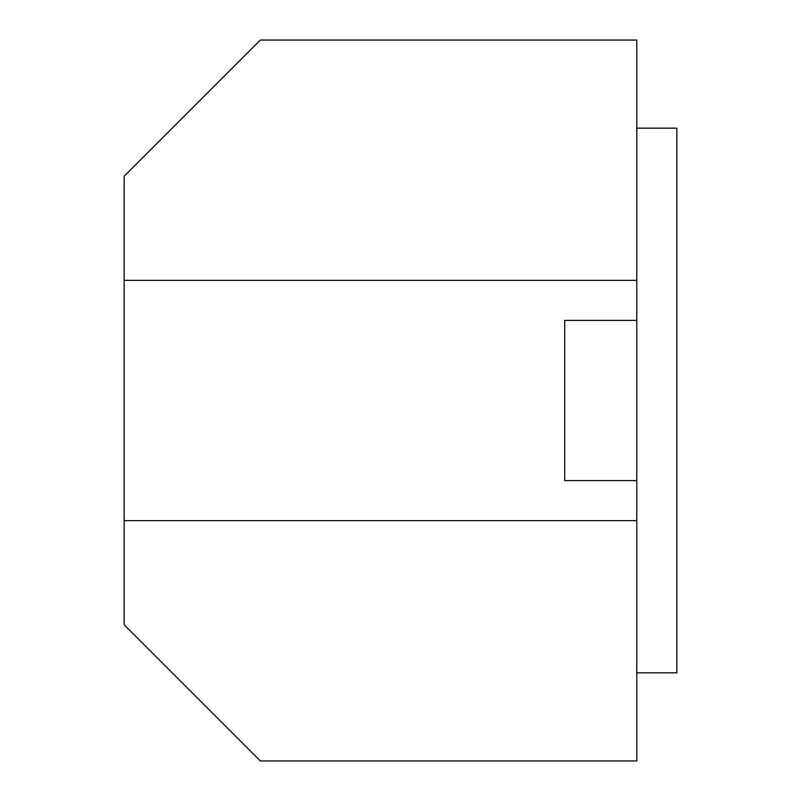 <?xml version="1.0" encoding="UTF-8"?>
<svg xmlns="http://www.w3.org/2000/svg" width="801" height="801" viewBox="0 0 801 801"><rect width="100%" height="100%" fill="white"/><g stroke="black" fill="none" stroke-linecap="round" stroke-linejoin="round"><path stroke-width="1.2" d="M124.155 520.65L124.155 624.78L260.325 760.95L636.795 760.95L636.795 520.65L124.155 520.65L124.155 280.35L636.795 280.35L636.795 320.4L564.705 320.4L564.705 480.6L636.795 480.6L636.795 520.65M124.155 280.35L124.155 176.22L260.325 40.05L636.795 40.05L636.795 280.35M636.795 128.16L676.845 128.16L676.845 672.84L636.795 672.84M636.795 480.6L636.795 320.4"/></g></svg>
